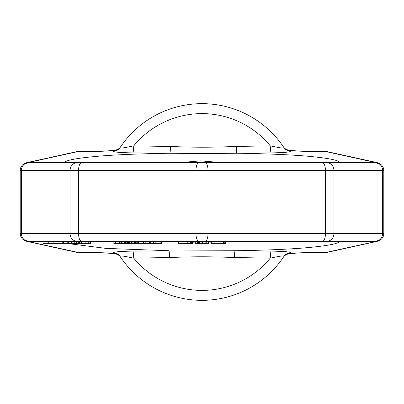 <?xml version="1.0" encoding="UTF-8"?>
<svg xmlns="http://www.w3.org/2000/svg" width="404" height="404" viewBox="0 0 404 404"><rect width="100%" height="100%" fill="white"/><g stroke="black" fill="none" stroke-linecap="round" stroke-linejoin="round"><path stroke-width="0.61" d="M42.981 241.663L29.194 241.663L29.194 241.339L28.144 241.334L22.877 239.38C21.114 237.749 20.225 235.779 20.2 233.472L383.8 233.472C383.775 235.779 382.886 237.749 381.129 239.38L375.856 241.334A78.679 3.454 -92.1 0 0 375.649 241.552L326.21 252.389L320.488 252.359C305.783 252.5 295.637 252.899 290.057 253.561L290.521 252.869C291.153 251.975 284.719 251.384 271.22 251.096L235.078 250.748L132.78 251.096C119.281 251.384 112.847 251.975 113.479 252.869L113.943 253.561C108.363 252.899 98.217 252.5 83.512 252.359L77.79 252.359L28.351 241.552L22.538 239.072M320.488 252.389C310.338 252.389 298.697 252.732 289.082 253.737L290.057 253.561A7.868 7.822 34 0 0 283.532 257L283.962 256.353C284.689 255.414 280.124 256.01 270.266 258.151L234.456 257.52C208.489 256.55 195.511 256.55 169.544 257.52L133.734 258.151C123.877 256.01 119.311 255.414 120.038 256.353L120.533 257.096M283.987 256.318L283.744 256.681M320.488 252.359L326.21 252.359A7.868 7.242 77.6 0 0 327.902 252.207L327.902 252.207A7.868 7.868 0 0 1 326.21 252.389M225.543 241.339L225.543 243.698L225.907 243.698L225.907 241.339L339.643 241.339L339.198 241.844C337.002 243.976 326.371 245.91 307.313 247.657C289.259 249.329 258.964 250.475 235.078 250.748A7.868 0.636 -89.6 0 0 234.456 257.52M169.544 257.52A7.868 0.636 -90.4 0 0 168.923 250.748L105.777 248.374L69.079 243.698M290.521 252.869A7.868 7.822 33.5 0 0 283.962 256.353A98.349 98.349 0 0 1 120.038 256.353A98.349 98.349 0 0 0 283.962 256.353M271.22 251.096A7.868 0.965 -89.4 0 0 270.266 258.151A88.395 88.395 0 0 1 133.734 258.151A7.868 0.965 -90.6 0 0 132.78 251.096M113.479 252.869A7.868 7.822 146.5 0 1 120.038 256.353M211.312 242.779L208.393 242.961M195.258 242.94L192.339 242.754M77.305 241.339L81.563 241.339A7.868 3.01 90 0 1 78.553 233.472L78.553 170.528L70.038 170.528L70.038 233.472A7.868 7.267 90 0 0 77.305 241.339L28.901 241.339A78.679 2.515 -90 0 1 29.128 241.658M89.905 241.339L89.905 243.698L90.42 243.698L90.42 241.339L113.872 241.339L113.872 243.698L161.64 243.698L161.64 241.339L178.477 241.339L178.477 243.698L187.234 243.698L187.234 241.339M191.976 241.339L191.976 243.698L192.339 243.698L192.339 241.339L195.258 241.339L195.258 243.698L208.393 243.698L208.393 241.339L211.312 241.339L211.312 243.698L225.543 243.698M81.563 241.339L375.099 241.339A78.679 2.581 -90 0 0 374.867 241.658M205.111 243.698L205.111 241.339L198.541 241.339L198.541 243.698M89.905 243.698L47.081 243.698L47.081 241.339L46.056 241.339L46.056 243.698L42.981 243.698L42.981 241.339M62.196 243.698L62.196 241.339L55.02 241.339L55.02 243.698M53.868 243.698L53.868 241.339L50.025 241.339L50.025 243.698M71.16 243.698L71.16 241.339L67.19 241.339L67.19 243.698M82.966 243.698L82.966 241.339L76.674 241.339L76.674 243.698M71.927 243.698L71.927 241.339L71.417 241.339L71.417 243.698M383.8 233.472L383.8 170.528C383.775 168.221 382.886 166.251 381.129 164.62L375.442 162.661L64.357 162.661A39.334 39.324 -82.3 0 1 64.382 162.661M339.663 241.375L337.986 241.339M221.907 162.661L200.616 160.873L179.245 162.661M69.407 162.661A39.193 38.814 33.5 0 0 64.63 162.337L29.194 162.337L77.79 151.611L83.512 151.641C98.217 151.5 108.363 151.101 113.943 150.439L113.479 151.131C112.847 152.025 119.281 152.616 132.78 152.904L169.847 153.257C147.091 153.515 117.342 154.57 98.985 156.166C78.497 157.949 67.104 159.944 64.807 162.156L64.337 162.625L66.014 162.661M28.82 162.383L29.194 162.337L29.194 162.661L28.144 162.666L22.871 164.62C21.114 166.251 20.225 168.221 20.2 170.528L21.397 170.528A7.868 7.267 -90 0 1 28.558 162.661A78.679 3.449 -90.8 0 0 28.82 162.383L28.351 162.448A78.679 3.454 -92.1 0 1 28.144 162.666M381.462 164.928L374.872 162.342A78.679 2.545 -90 0 0 375.099 162.661L28.901 162.661A78.679 2.525 -90 0 0 29.128 162.342M339.643 162.661A39.34 39.324 -89.8 0 0 339.623 162.661L339.501 162.337A39.34 39.122 150.3 0 0 334.633 162.661M374.872 162.342L374.806 162.661M132.78 152.904A7.868 0.965 90.6 0 0 133.734 145.849L170.458 146.495A7.868 0.621 90.4 0 1 169.847 153.257C195.864 153.49 210.832 153.5 236.926 153.237L271.22 152.904C284.719 152.616 291.153 152.025 290.521 151.131L290.057 150.439C295.637 151.101 305.783 151.5 320.488 151.641L326.21 151.641L374.806 162.337L339.385 162.156C338.007 160.146 328.629 158.277 311.247 156.555C293.94 154.803 262.837 153.53 236.926 153.237A7.868 0.662 89.6 0 1 236.279 146.45L270.266 145.849C280.124 147.99 284.689 148.586 283.962 147.647L283.467 146.904M120.533 146.904L120.038 147.647C119.311 148.586 123.877 147.99 133.734 145.849A88.395 88.395 0 0 1 270.266 145.849A7.868 0.965 89.4 0 0 271.22 152.904M113.479 151.131A7.868 7.822 -146.5 0 0 120.038 147.647A98.349 98.349 0 0 1 283.962 147.647A7.868 7.822 -33.5 0 0 290.521 151.131M83.512 151.611C93.662 151.611 105.303 151.268 114.918 150.263L113.943 150.439A7.868 7.822 -146 0 0 120.468 147M120.013 147.682L120.256 147.319M83.512 151.641L77.79 151.641A7.868 7.242 -102.4 0 0 76.098 151.793L76.098 151.793A7.868 7.868 0 0 1 77.79 151.611M375.856 241.334L374.806 241.339L374.806 241.663L339.37 241.663A39.198 38.824 -146.5 0 1 334.598 241.339M383.8 170.528L382.603 170.528L382.603 233.472A7.868 7.267 90 0 1 375.442 241.339A78.679 3.399 -90.8 0 0 375.185 241.617M327.902 151.793A7.868 7.868 0 0 0 326.21 151.611L326.21 151.641A7.868 7.242 102.4 0 1 327.902 151.793L377.023 162.605A7.868 7.242 102.4 0 0 375.649 162.448A78.679 3.454 -87.9 0 0 375.856 162.666M375.185 162.383A78.679 3.414 -89.2 0 0 375.442 162.661A7.868 7.267 -90 0 1 382.603 170.528L333.962 170.528A7.868 7.267 -90 0 0 326.695 162.661M326.21 151.611L320.488 151.641M283.532 147A7.868 7.822 -34 0 0 290.057 150.439L289.082 150.263C284.376 149.399 282.957 146.071 283.446 146.874L283.512 146.97M170.458 146.495C196.48 147.475 210.166 147.435 236.279 146.45M77.79 252.389L77.79 252.359A7.868 7.242 -77.6 0 1 76.098 252.207A7.868 7.868 0 0 0 77.79 252.389L83.512 252.359M28.144 241.334A78.679 3.454 -87.9 0 1 28.351 241.552A7.868 7.242 -77.6 0 1 26.977 241.395L25.255 240.865L22.25 238.764M77.305 162.661A7.868 7.267 -90 0 0 70.038 170.528L21.397 170.528L21.397 233.472A7.868 7.267 90 0 0 28.558 241.339A78.679 3.449 -89.2 0 1 28.82 241.617M76.098 151.793L26.977 162.605A7.868 7.242 77.6 0 1 26.977 162.605A7.868 7.242 77.6 0 1 28.351 162.448L22.538 164.933M120.468 257A7.868 7.822 146 0 0 113.943 253.561L114.918 253.737C119.624 254.601 121.043 257.929 120.554 257.126L120.488 257.03M381.462 239.072L375.649 241.552A7.868 7.242 -102.4 0 0 377.023 241.395L327.902 252.207M189.057 241.339L189.057 243.698L187.234 243.698M190.516 241.339L190.516 243.698L189.057 243.698M191.612 241.339L191.612 243.698L190.516 243.698M191.976 243.698L191.612 243.698M47.081 243.698L46.056 243.698M197.45 241.339L197.45 243.698M197.814 241.339L197.814 243.698M199.637 241.339L199.637 243.698M201.096 241.339L201.096 243.698M202.556 241.339L202.556 243.698M204.015 241.339L204.015 243.698M205.843 241.339L205.843 243.698M206.207 241.339L206.207 243.698M220.069 241.339L220.069 243.698M221.897 241.339L221.897 243.698M223.356 241.339L223.356 243.698M224.816 241.339L224.816 243.698M48.748 241.339L48.748 243.698M48.874 241.339L48.874 243.698M63.347 241.339L63.347 243.698M68.342 241.339L68.342 243.698M81.426 241.339L81.426 243.698M85.153 241.339L85.153 243.698M87.077 241.339L87.077 243.698M88.749 241.339L88.749 243.698M72.957 241.339L72.957 243.698M74.75 241.339L74.75 243.698M77.962 241.339L77.962 243.698L77.967 241.339M78.608 241.339L78.608 243.698M79.633 241.339L79.633 243.698M115.423 241.339L115.423 243.698M114.064 241.339L114.064 243.698M119.321 241.339L119.321 243.698M119.503 241.339L119.503 243.698M120.134 241.339L120.134 243.698M121.331 241.339L121.331 243.698M122.861 241.339L122.861 243.698M124.498 241.339L124.498 243.698M125.684 241.339L125.684 243.698M126.805 241.339L126.805 243.698M127.538 241.339L127.538 243.698M128.598 241.339L128.598 243.698M129.315 241.339L129.315 243.698M129.497 241.339L129.497 243.698M130.128 241.339L130.128 243.698M131.325 241.339L131.325 243.698M132.855 241.339L132.855 243.698M134.492 241.339L134.492 243.698M135.673 241.339L135.673 243.698M136.799 241.339L136.799 243.698M145.193 241.339L145.193 243.698M137.229 241.339L137.229 243.698M138.365 241.339L138.365 243.698M143.385 241.339L143.385 243.698M143.829 241.339L143.829 243.698M149.374 241.339L149.374 243.698M149.556 241.339L149.556 243.698M149.899 241.339L149.899 243.698M150.642 241.339L150.642 243.698M152.005 241.339L152.005 243.698M153.081 241.339L153.081 243.698M153.702 241.339L153.702 243.698M154.05 241.339L154.05 243.698M155.186 241.339L155.186 243.698M160.878 241.339L160.878 243.698M161.595 241.339L161.595 243.698M339.198 241.844A39.132 38.668 -141.5 0 1 333.265 241.339M339.688 162.625L338.002 162.661M339.385 162.156L333.32 162.661M198.99 241.339A7.868 3.01 90 0 1 195.98 233.472L195.98 170.528L78.553 170.528A7.868 3.01 -90 0 1 81.563 162.661M205.01 241.339A7.868 3.01 90 0 0 208.02 233.472L208.02 170.528L195.98 170.528A7.868 3.01 -90 0 1 198.99 162.661M322.437 241.339A7.868 3.01 90 0 0 325.447 233.472L325.447 170.528L208.02 170.528A7.868 3.01 -90 0 0 205.01 162.661M326.695 241.339A7.868 7.267 90 0 0 333.962 233.472L333.962 170.528L325.447 170.528A7.868 3.01 -90 0 0 322.437 162.661M64.807 162.156A39.127 38.658 38.6 0 1 70.74 162.661M289.082 253.737C284.355 254.616 282.946 257.949 283.446 257.126L283.512 257.03M114.918 150.263C119.645 149.384 121.054 146.051 120.554 146.874L120.488 146.97M320.488 151.611C310.338 151.611 298.697 151.268 289.082 150.263M76.098 252.207L26.977 241.395M20.2 233.472L20.2 170.528M26.977 162.605L25.255 163.135L22.25 165.236M83.512 252.389C93.662 252.389 105.303 252.732 114.918 253.737M377.023 162.605L378.77 163.145L381.75 165.236M377.023 241.395L378.77 240.855L381.75 238.764"/></g></svg>

